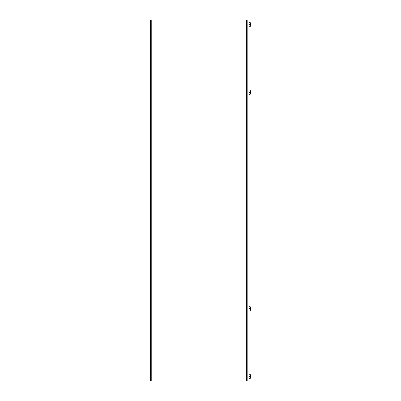 <?xml version="1.0" encoding="UTF-8"?>
<svg xmlns="http://www.w3.org/2000/svg" width="401" height="401" viewBox="0 0 401 401"><rect width="100%" height="100%" fill="white"/><g stroke="black" fill="none" stroke-linecap="round" stroke-linejoin="round"><path stroke-width="0.6" d="M246.51 20.05L248.956 20.05L248.956 380.95L150.46 380.95L150.46 20.05L246.51 20.05L246.51 380.95M247.828 20.05L247.828 380.95M250.535 309.191L249.582 308.93L250.535 309.191A5.825 5.799 110.2 0 1 250.384 310.153A5.825 5.799 110.2 0 0 250.535 309.191M249.582 308.945L250.535 309.016M250.404 309.031A5.835 1.238 180 0 1 250.394 309.036L249.582 309.061L249.582 308.469L250.149 308.469L250.149 306.63L248.956 306.524M248.956 311.016L250.149 310.91L250.149 309.056M250.149 308.469L250.384 308.494A5.835 1.023 -0 0 1 250.404 308.509L249.582 308.519M250.324 307.487L250.384 307.387A5.825 5.799 69.8 0 1 250.535 308.349L250.404 308.509M250.535 308.524L249.582 308.61L250.535 308.349A5.825 5.799 69.8 0 0 250.389 307.407M250.384 308.494L249.582 308.494M250.394 309.036L249.582 309.036M249.582 308.595L250.324 308.519M250.535 92.651L249.582 92.39L250.535 92.651A5.825 5.799 110.2 0 1 250.384 93.613A5.825 5.799 110.2 0 0 250.535 92.651M249.582 92.405L250.535 92.476M250.404 92.491A5.835 1.238 180 0 1 250.394 92.496L249.582 92.521L249.582 91.929L250.149 91.929L250.149 90.09L248.956 89.984M248.956 94.476L250.149 94.37L250.149 92.516M250.149 91.929L250.384 91.954A5.835 1.023 -0 0 1 250.404 91.969L249.582 91.979M250.149 90.09A5.835 5.835 0 0 1 250.384 90.821L250.384 90.847A5.825 5.799 69.8 0 1 250.535 91.809L250.404 91.969M250.535 91.984L249.582 92.07L250.535 91.809A5.825 5.799 69.8 0 0 250.389 90.867M250.384 91.954L249.582 91.954M250.394 92.496L249.582 92.496M249.582 92.055L250.324 91.979M250.535 376.86L249.582 376.599L250.535 376.86A5.825 5.799 110.2 0 1 250.384 377.822A5.825 5.799 110.2 0 0 250.535 376.86M249.582 376.614L250.535 376.684M250.404 376.699A5.835 1.238 180 0 1 250.394 376.704L249.582 376.729L249.582 376.138L250.149 376.138L250.149 374.298L248.956 374.193M248.956 378.684L250.149 378.579L250.149 376.724M250.149 376.138L250.384 376.163A5.835 1.023 -0 0 1 250.404 376.178L249.582 376.188M250.324 375.156L250.384 375.055A5.825 5.799 69.8 0 1 250.535 376.018L250.404 376.178M249.582 376.278L250.535 376.018A5.825 5.799 69.8 0 0 250.389 375.075M250.384 376.163L249.582 376.163M250.394 376.704L249.582 376.704M249.582 376.263L250.324 376.188M250.535 24.982L249.582 24.722L250.535 24.982A5.825 5.799 110.2 0 1 250.384 25.945A5.825 5.799 110.2 0 0 250.535 24.982M249.582 24.737L250.535 24.807M250.404 24.822A5.835 1.238 180 0 1 250.394 24.827L249.582 24.852L249.582 24.26L250.149 24.26L250.149 22.421L248.956 22.316M248.956 26.807L250.149 26.702L250.149 24.847M250.149 24.26L250.384 24.286A5.835 1.023 -0 0 1 250.404 24.301L249.582 24.311M250.324 23.278L250.384 23.178A5.825 5.799 69.8 0 1 250.535 24.14L250.404 24.301M250.535 24.316L249.582 24.401L250.535 24.14A5.825 5.799 69.8 0 0 250.389 23.198M250.384 24.286L249.582 24.286M250.394 24.827L249.582 24.827M249.582 24.386L250.324 24.311M151.773 20.05L151.773 380.95M250.324 309.021L249.582 309.021M250.324 92.481L249.582 92.481M250.149 378.579A5.835 5.835 0 0 0 250.384 377.847L250.324 377.722M250.324 376.689L249.582 376.689M250.149 26.702A5.835 5.835 0 0 0 250.384 25.97L250.324 25.844M250.324 24.812L249.582 24.812M250.149 310.91A5.835 5.835 0 0 0 250.384 310.179M250.384 307.392L250.384 307.361A5.835 5.835 0 0 0 250.149 306.63M250.149 94.37A5.835 5.835 0 0 0 250.384 93.639M250.384 375.06L250.384 375.03A5.835 5.835 0 0 0 250.149 374.298M250.384 23.183L250.384 23.153A5.835 5.835 0 0 0 250.149 22.421"/></g></svg>
